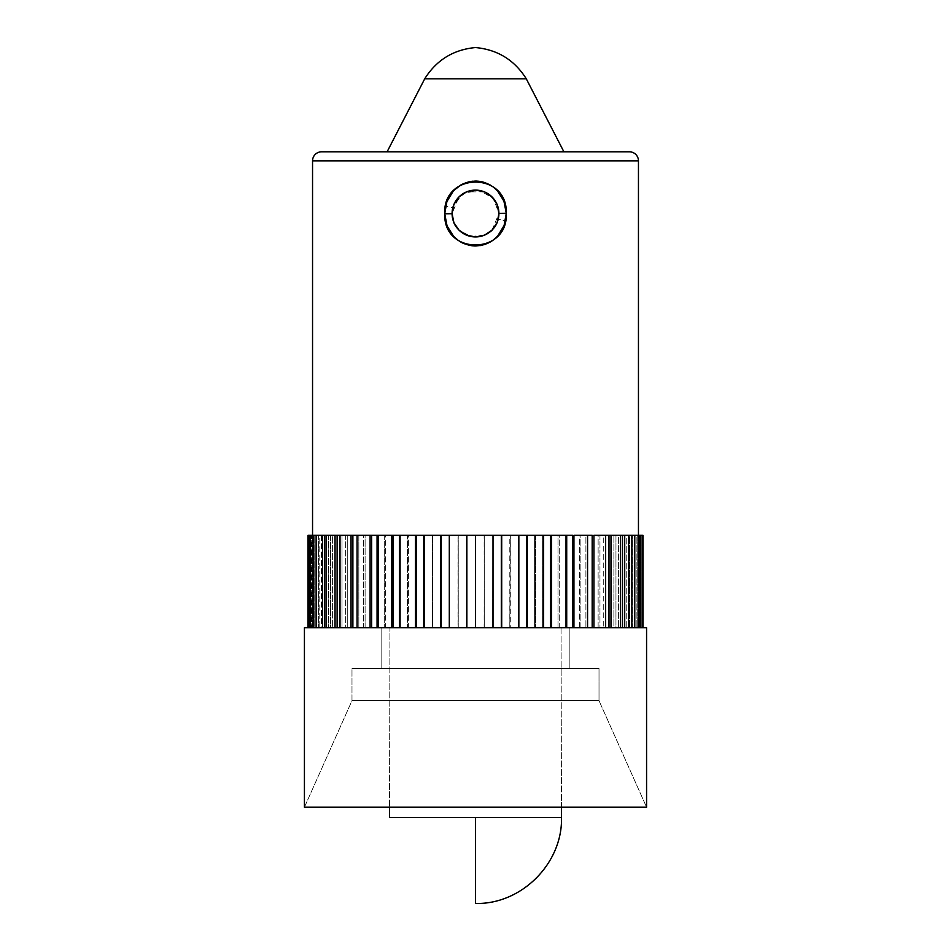 <?xml version="1.0" encoding="UTF-8"?>
<svg xmlns="http://www.w3.org/2000/svg" width="951" height="951" viewBox="0 0 951 951"><rect width="100%" height="100%" fill="white"/><g stroke="black" fill="none" stroke-linecap="round" stroke-linejoin="round"><path stroke-width="0.71" stroke-dasharray="4.75 3.57" d="M446.209 203.597L445.603 205.88L452.735 208.007L453.686 205.012L464.124 193.053L479.839 190.509L493.521 198.569L498.918 213.523L497.135 204.56L492.059 196.964L484.463 191.888L475.5 190.105L466.537 191.888L458.941 196.964L452.082 213.523L453.936 222.665L459.036 230.178L463.874 233.851L466.632 235.194L475.607 236.942L484.546 235.123L492.083 230.059L497.135 222.498L498.918 213.523L498.265 219.039L505.397 221.167L506.253 214.034M453.817 222.379L452.082 213.523L453.865 222.486L458.941 230.083L466.537 235.159L475.5 236.942L484.463 235.159L492.059 230.083L497.135 222.486L498.918 213.523L498.265 219.039C493.414 245.406 450.584 240.33 452.082 213.523L453.865 204.56L458.941 196.964A23.418 23.418 0 0 0 475.5 236.942A23.418 23.418 0 0 0 498.918 213.523L497.123 204.536M484.463 191.888L466.608 191.864A23.418 23.418 0 0 1 498.918 213.523M466.477 191.912L459.083 196.821M504.078 201.493L502.853 198.676M502.841 198.652L500.036 193.945M496.802 190.105L490.657 185.267M488.778 184.232L483.239 182.105M482.074 181.807L479.149 181.284M469.521 181.677L464.195 183.329M464.052 183.388L461.318 184.708M453.96 190.343L451.903 192.696M447.232 200.72L446.59 202.42M484.416 235.182L470.888 236.49L459.036 230.178M497.385 221.868L493.367 228.668L487.423 233.684L480.219 236.466L472.421 236.74L464.873 234.398L458.56 229.702M347.543 151.803L603.457 151.803M351.989 700.685L599.011 700.685L646.573 807.221L304.427 807.221L351.989 700.685L351.989 668.375L599.011 668.375L599.011 700.685L351.989 700.685L599.011 700.685L599.011 668.375L351.989 668.375L599.011 668.375L351.989 668.375L351.989 700.685L304.427 807.221L646.573 807.221L599.011 700.685L351.989 700.685M381.815 627.755L569.185 627.755L569.185 668.375L381.815 668.375L381.815 627.755L383.61 627.755L381.815 627.755L381.815 668.375L569.185 668.375L569.185 627.755L475.5 627.755L642.983 627.755L642.056 627.755L642.056 535.318L642.983 535.318L640.273 535.318L642.745 535.318L640.273 535.318L640.273 627.755L637.265 627.755L637.265 535.318L640.915 535.318L640.915 627.755L628.504 627.755L628.504 535.318L634.781 535.318L634.781 627.755L640.915 627.755L640.915 535.318L312.546 535.318L642.983 535.318L640.498 535.318L640.498 627.755L642.983 627.755L638.466 627.755L640.915 627.755L638.466 627.755L638.466 535.318L610.994 535.318L610.994 627.755L599.962 627.755L599.962 535.318L624.724 535.318L624.724 627.755L615.963 627.755L615.963 535.318L640.915 535.318L638.466 535.318L638.466 627.755L638.466 535.318L639.595 535.318L639.595 627.755L642.056 627.755L642.056 535.318L639.595 535.318L639.595 627.755L638.466 627.755L638.466 535.318L636.897 535.318L636.897 627.755L636.897 535.318L475.5 535.318L475.5 627.755L383.61 627.755L569.185 627.755L381.815 627.755M561.482 807.221L561.042 627.755L389.958 627.755L389.518 807.221L389.958 627.755L561.042 627.755L561.482 807.221M475.5 817.444L475.5 903.45L475.5 817.444L561.506 817.444L389.494 817.444M432.158 535.318L449.3 535.318L449.3 627.755L432.158 627.755L432.158 535.318L501.7 535.318L501.7 627.755L484.261 627.755L484.261 535.318L527.258 535.318L527.258 627.755L510.318 627.755L510.318 535.318L551.532 535.318L551.532 627.755L535.52 627.755L535.52 535.318L573.94 535.318L573.94 627.755L559.236 627.755L559.236 535.318L593.923 535.318L593.923 627.755L580.895 627.755L580.895 535.318L610.994 535.318L608.985 535.318L608.985 627.755L634.781 627.755L592.176 627.755L608.985 627.755L608.985 535.318L613.882 535.318L613.882 627.755L615.963 627.755L615.963 535.318L613.882 535.318L613.882 627.755L608.985 627.755L610.994 627.755L610.994 535.318L340.006 535.318L340.006 627.755L330.461 627.755L330.461 535.318L357.077 535.318L357.077 627.755L345.344 627.755L345.344 535.318L377.06 535.318L377.06 627.755L363.437 627.755L363.437 535.318L399.468 535.318L399.468 627.755L384.287 627.755L384.287 535.318L423.742 535.318L423.742 627.755L407.385 627.755L407.385 535.318L432.8 535.318L432.158 535.318L432.8 535.318L432.8 627.755L423.742 627.755L646.573 627.755L304.427 627.755L475.5 627.755L432.158 627.755L432.8 627.755L432.158 627.755L432.158 535.318M319.144 535.318L326.276 535.318L326.276 627.755L319.144 627.755L319.144 535.318L340.006 535.318L310.085 535.318L310.085 627.755L308.255 627.755L308.255 535.318L316.219 535.318L316.219 627.755L311.678 627.755L311.678 535.318L321.462 535.318L319.144 535.318L321.462 535.318L321.462 627.755L316.219 627.755L424.515 627.755L319.144 627.755L321.462 627.755L319.144 627.755L319.144 535.318M308.017 627.755L593.923 627.755L457.99 627.755L457.99 535.318L475.5 535.318L475.5 627.755L475.5 535.318L484.13 535.318L484.261 627.755L484.261 535.318L484.13 627.755L475.5 627.755L475.5 535.318L475.5 627.755L475.5 535.318L340.006 535.318L342.015 535.318L342.015 627.755L342.015 535.318L340.006 535.318L342.015 535.318L342.015 627.755L340.006 627.755L340.006 535.318L312.546 535.318L312.534 627.755L312.534 535.318L311.405 535.318L311.405 627.755L311.405 535.318L310.085 535.318L312.534 535.318L312.534 627.755L310.085 627.755L310.085 535.318L314.103 535.318L314.103 627.755L311.678 627.755L311.678 535.318L314.103 535.318L314.103 627.755L312.534 627.755L312.534 535.318L308.255 535.318L310.727 535.318L308.255 535.318L308.255 627.755L310.727 627.755L308.017 627.755M312.546 160.85L638.454 160.85L312.546 160.85M456.064 188.357L450.298 194.907M450.239 194.991L446.162 203.74M445.793 205.095L445.437 206.652L445.603 205.88L452.735 208.007L455.85 200.78M459.642 185.695L458.988 186.123M458.596 186.396L456.111 188.31M470.781 181.439L464.147 183.341M464.005 183.4L461.211 184.767M476.13 181.059L473.004 181.166M482.264 181.843L479.221 181.296M489.218 184.458L488.505 184.102M488.125 183.912L485.224 182.723M495.626 188.976L490.847 185.386M497.944 191.329L495.756 189.094M505.171 204.941L499.905 193.754M506.182 211.158L505.849 208.233M506.039 217.434L506.253 214.106M505.35 221.369L505.492 220.763M500.761 232.044L504.838 223.307M491.703 241.126L496.969 236.775M497.1 236.644L499.156 234.279M485.818 244.122L486.543 243.836M487.007 243.646L489.801 242.279M480.219 245.608L480.98 245.477M481.063 245.465L484.095 244.704M463.125 243.254L471.803 245.762M462.899 243.147L465.764 244.324M457.586 239.925L460.177 241.685M451.214 233.447L455.232 237.952M449.419 230.748L451.119 233.328M445.841 222.142L448.599 229.286M444.735 213.262L444.759 214.605M389.958 627.755L458.81 627.755L389.958 627.755M381.815 668.375L569.185 668.375L381.815 668.375M631.856 535.318L629.538 535.318L631.856 535.318L629.538 535.318L629.538 627.755L629.538 535.318L631.856 535.318M620.539 535.318L618.4 535.318L620.539 535.318L618.4 535.318L618.4 627.755L618.4 535.318L620.539 535.318M605.656 535.318L603.73 535.318L605.656 535.318L603.73 535.318L603.73 627.755L603.73 535.318L605.656 535.318M587.563 535.318L585.911 535.318L587.563 535.318L585.911 535.318L585.911 627.755L585.911 535.318L587.563 535.318M566.713 535.318L565.37 535.318L566.713 535.318L565.37 535.318L565.37 627.755L565.37 535.318L566.713 535.318M543.615 535.318L542.617 535.318L543.615 535.318L542.617 535.318L542.617 627.755L542.617 535.318L543.615 535.318M518.842 535.318L518.2 535.318L518.842 535.318L518.2 535.318L518.2 627.755L518.2 535.318L518.842 535.318M493.01 535.318L492.749 627.755L493.01 535.318M308.017 535.318L310.727 535.318L310.727 627.755L310.727 535.318L310.501 627.755L310.501 535.318L308.017 535.318M629.396 151.803L617.686 151.803L629.396 151.803M333.314 151.803L321.604 151.803L333.314 151.803M387.105 151.803L563.895 151.803M424.717 78.814L526.283 78.814L424.717 78.814C436.497 60.032 453.425 49.618 475.5 47.55M455.874 200.744L461.187 194.991L467.987 191.341L475.643 190.105L483.405 191.484L490.288 195.359L495.423 201.22L498.348 208.376M452.735 208.007L452.082 213.523L453.686 205.012M466.513 191.9A23.418 23.418 0 0 0 458.953 196.952M484.451 235.159L491.94 230.201M465.265 192.459L458.858 197.047L454.376 203.419M497.528 205.582L493.64 198.711L487.78 193.588M498.574 209.553L498.918 213.345L497.575 205.689M445.924 222.463L447.457 226.873M448.848 229.738L449.466 230.82M449.55 230.962L451.345 233.637M451.392 233.696L454.507 237.263M456.753 239.272L458.655 240.698M459.238 241.09L461.865 242.636M466.073 244.431L471.981 245.786M485.39 244.276L486.876 243.694M487.423 243.456L488.089 243.147M488.136 243.135L490.811 241.685M492.333 240.698L497.171 236.561M497.409 236.323L499.905 233.292M500.892 231.854L505.397 221.167L498.265 219.039L498.883 214.902M453.889 222.534L458.869 230.011M492.047 230.094L498.918 213.618M509.807 627.755L510.318 535.318L509.807 627.755L501.308 627.755L501.308 535.318L501.308 627.755L501.7 535.318L509.807 535.318L509.807 627.755M534.628 627.755L535.52 627.755L535.52 535.318L534.628 535.318L534.628 627.755L526.485 627.755L526.485 535.318L526.485 627.755L527.258 627.755L527.258 535.318L534.628 535.318L534.628 627.755M557.999 627.755L559.236 627.755L559.236 535.318L557.999 535.318L557.999 627.755L550.403 627.755L550.403 535.318L550.403 627.755L551.532 627.755L551.532 535.318L557.999 535.318L557.999 627.755M579.337 627.755L580.895 627.755L580.895 535.318L579.337 535.318L579.337 627.755L572.49 627.755L572.49 535.318L572.49 627.755L573.94 627.755L573.94 535.318L579.337 535.318L579.337 627.755M598.12 627.755L599.962 627.755L599.962 535.318L598.12 535.318L598.12 627.755L592.176 627.755L592.176 535.318L592.176 627.755L593.923 627.755L593.923 535.318L598.12 535.318L598.12 627.755M626.233 627.755L628.504 627.755L628.504 535.318L626.233 535.318L626.233 627.755L622.513 627.755L622.513 535.318L622.513 627.755L624.724 627.755L624.724 535.318L622.513 535.318L626.233 535.318L626.233 627.755M634.876 627.755L637.265 627.755L637.265 535.318L634.876 535.318L634.876 627.755L632.427 627.755L632.427 535.318L632.427 627.755L634.781 627.755L634.781 535.318L632.427 535.318L634.876 535.318L634.876 627.755M640.273 535.318L640.498 627.755L640.273 535.318M449.3 535.318L449.692 627.755L449.3 535.318M423.742 535.318L424.515 535.318L424.515 627.755L424.515 535.318L423.742 535.318L424.515 535.318L424.515 627.755L423.742 627.755L423.742 535.318M399.468 535.318L400.597 535.318L400.597 627.755L400.597 535.318L399.468 535.318L400.597 535.318L400.597 627.755L399.468 627.755L399.468 535.318M377.06 535.318L378.51 535.318L378.51 627.755L378.51 535.318L377.06 535.318L378.51 535.318L378.51 627.755L377.06 627.755L377.06 535.318M357.077 535.318L358.824 535.318L358.824 627.755L358.824 535.318L357.077 535.318L358.824 535.318L358.824 627.755L357.077 627.755L357.077 535.318M326.276 535.318L328.487 535.318L328.487 627.755L328.487 535.318L326.276 535.318L328.487 535.318L328.487 627.755L326.276 627.755L326.276 535.318M316.219 535.318L318.573 535.318L318.573 627.755L318.573 535.318L316.219 535.318L318.573 535.318L318.573 627.755L316.219 627.755L316.219 535.318M321.462 535.318L321.462 627.755L318.573 627.755L318.573 535.318L321.462 535.318M332.6 627.755L330.461 627.755L330.461 535.318L332.6 535.318L332.6 627.755L328.487 627.755L328.487 535.318L332.6 535.318L332.6 627.755M347.27 627.755L345.344 627.755L345.344 535.318L347.27 535.318L347.27 627.755L342.015 627.755L342.015 535.318L347.27 535.318L347.27 627.755M365.089 627.755L363.437 627.755L363.437 535.318L365.089 535.318L365.089 627.755L358.824 627.755L358.824 535.318L365.089 535.318L365.089 627.755M385.63 627.755L384.287 627.755L384.287 535.318L385.63 535.318L385.63 627.755L378.51 627.755L378.51 535.318L385.63 535.318L385.63 627.755M408.383 627.755L407.385 627.755L407.385 535.318L408.383 535.318L408.383 627.755L400.597 627.755L400.597 535.318L408.383 535.318L408.383 627.755M432.8 535.318L432.8 627.755L424.515 627.755L424.515 535.318L432.8 535.318M458.251 627.755L458.251 535.318L458.251 627.755L449.692 627.755L449.692 535.318L458.251 535.318L458.251 627.755"/><path stroke-width="1.43" d="M563.895 151.803L526.283 78.814L563.895 151.803L629.396 151.803L321.604 151.803A9.058 9.058 0 0 0 312.546 160.85L638.454 160.85A9.058 9.058 0 0 0 629.396 151.803A9.058 9.058 0 0 1 638.454 160.85L312.546 160.85L312.546 535.318L312.546 160.85A9.058 9.058 0 0 1 321.604 151.803L387.105 151.803L424.717 78.814L526.283 78.814C514.503 60.032 497.575 49.618 475.5 47.55C453.425 49.618 436.497 60.032 424.717 78.814L387.105 151.803M452.082 213.713L444.735 213.785C442.536 171.869 507.858 171.394 506.265 213.274L498.918 213.345L506.265 213.274L504.113 225.458L497.706 236.003L493.129 240.139L487.792 243.29L481.919 245.287L475.773 246L469.58 245.394L463.684 243.504L458.299 240.437L453.639 236.359L447.065 225.934L444.735 213.785L446.887 201.588L453.294 191.056L457.883 186.907L463.232 183.745L469.081 181.772L475.262 181.059L481.42 181.665L487.34 183.555L492.725 186.622L497.373 190.687L503.935 201.125L506.265 213.274C508.488 255.13 443.154 255.712 444.735 213.785L452.082 213.713M497.123 204.536L492.036 196.94L484.463 191.888L492.059 196.964L497.135 204.56L498.918 213.523A23.418 23.418 0 0 1 475.5 236.942A23.418 23.418 0 0 1 452.082 213.523A23.418 23.418 0 0 1 475.5 190.105A23.418 23.418 0 0 1 498.918 213.523L497.159 222.439M459.083 196.821L466.537 191.888L475.5 190.105L484.463 191.888M506.182 211.158L504.078 201.493M500.036 193.945L497.587 190.925M490.657 185.267L488.778 184.232M483.239 182.105L482.074 181.807M479.149 181.284L469.521 181.677M461.318 184.708L453.96 190.343M451.903 192.696L447.232 200.72M446.59 202.42L446.209 203.597M497.111 222.534L492.095 230.047M492.024 230.118L484.546 235.123M484.487 235.147L475.5 236.942L466.537 235.159L458.941 230.083L453.936 222.665M475.5 47.55C497.575 49.618 514.503 60.032 526.283 78.814L424.717 78.814M646.573 807.221L646.573 627.755L304.427 627.755L304.427 807.221L646.573 807.221L304.427 807.221L304.427 627.755L475.5 627.755L475.5 535.318L475.5 627.755L646.573 627.755L646.573 807.221M561.506 817.444L561.482 807.221L561.506 817.444L475.5 817.444L561.506 817.444C562.683 863.401 521.457 904.639 475.5 903.45L475.5 817.444L561.506 817.444L475.5 817.444L475.5 903.45C521.457 904.639 562.683 863.401 561.506 817.444M389.494 817.444L389.518 807.221L389.494 817.444L475.5 817.444M638.454 535.318L638.454 160.85L638.454 535.318M308.944 535.318L308.017 535.318L308.017 627.755L308.017 535.318L310.085 535.318L310.085 627.755L310.085 535.318L308.944 535.318L308.944 627.755L308.944 535.318M313.735 535.318L310.085 535.318L316.124 535.318L313.735 535.318L313.735 627.755L313.735 535.318M322.496 535.318L316.219 535.318L316.219 627.755L316.124 535.318L316.124 627.755L316.124 535.318L324.766 535.318L322.496 535.318L322.496 627.755L322.496 535.318M335.037 535.318L326.276 535.318L326.276 627.755L326.276 535.318L324.766 535.318L324.766 627.755L324.766 535.318L337.118 535.318L335.037 535.318L335.037 627.755L335.037 535.318M351.038 535.318L340.006 535.318L340.006 627.755L340.006 535.318L337.118 535.318L337.118 627.755L337.118 535.318L352.88 535.318L351.038 535.318L351.038 627.755L351.038 535.318M370.105 535.318L357.077 535.318L357.077 627.755L357.077 535.318L352.88 535.318L352.88 627.755L352.88 535.318L371.663 535.318L370.105 535.318L370.105 627.755L370.105 535.318M391.764 535.318L377.06 535.318L377.06 627.755L377.06 535.318L371.663 535.318L371.663 627.755L371.663 535.318L393.001 535.318L391.764 535.318L391.764 627.755L391.764 535.318M415.48 535.318L399.468 535.318L399.468 627.755L399.468 535.318L393.001 535.318L393.001 627.755L393.001 535.318L416.372 535.318L415.48 535.318L415.48 627.755L415.48 535.318M440.682 535.318L423.742 535.318L423.742 627.755L423.742 535.318L416.372 535.318L416.372 627.755L416.372 535.318L441.193 535.318L440.682 627.755L440.682 535.318M466.739 535.318L449.3 535.318L449.3 627.755L449.3 535.318L441.193 535.318L441.193 627.755L441.193 535.318L466.87 535.318L466.739 627.755L466.739 535.318M493.01 535.318L466.87 535.318L466.87 627.755L466.87 535.318L493.01 535.318L493.01 627.755L493.01 535.318L501.308 535.318L501.308 627.755L501.308 535.318L493.01 535.318M518.842 535.318L501.7 535.318L501.7 627.755L501.7 535.318L518.842 535.318L518.842 627.755L518.842 535.318L526.485 535.318L526.485 627.755L526.485 535.318L518.842 535.318M543.615 535.318L527.258 535.318L527.258 627.755L527.258 535.318L543.615 535.318L543.615 627.755L543.615 535.318L550.403 535.318L550.403 627.755L550.403 535.318L543.615 535.318M566.713 535.318L551.532 535.318L551.532 627.755L551.532 535.318L566.713 535.318L566.713 627.755L566.713 535.318L572.49 535.318L572.49 627.755L572.49 535.318L566.713 535.318M587.563 535.318L573.94 535.318L573.94 627.755L573.94 535.318L587.563 535.318L587.563 627.755L587.563 535.318L592.176 535.318L592.176 627.755L592.176 535.318L587.563 535.318M605.656 535.318L593.923 535.318L593.923 627.755L593.923 535.318L605.656 535.318L605.656 627.755L605.656 535.318L608.985 535.318L608.985 627.755L608.985 535.318L605.656 535.318M620.539 535.318L610.994 535.318L610.994 627.755L610.994 535.318L608.985 535.318L620.539 535.318L620.539 627.755L620.539 535.318L622.513 535.318L622.513 627.755L622.513 535.318L620.539 535.318M631.856 535.318L624.724 535.318L624.724 627.755L624.724 535.318L622.513 535.318L631.856 535.318L631.856 627.755L631.856 535.318M639.322 535.318L634.781 535.318L634.781 627.755L634.781 535.318L632.427 535.318L639.322 535.318L639.322 627.755L639.322 535.318L640.915 535.318L640.915 627.755L640.915 535.318L639.322 535.318M642.745 535.318L640.915 535.318L642.745 535.318L642.745 627.755L642.745 535.318M642.983 535.318L642.983 627.755L642.983 535.318M446.162 203.74L445.793 205.095M461.211 184.767L459.642 185.695M473.004 181.166L469.925 181.593M479.221 181.296L476.13 181.059M485.224 182.723L482.264 181.843M490.847 185.386L489.218 184.458M499.905 193.754L497.944 191.329M505.849 208.233L505.171 204.941M505.492 220.763L506.039 217.434M499.156 234.279L500.761 232.044M504.838 223.307L505.35 221.369M489.801 242.279L492.416 240.639M484.095 244.704L485.818 244.122M471.803 245.762L474.906 245.988M485.39 244.276L480.219 245.608M460.177 241.685L462.899 243.147M455.232 237.952L456.694 239.224M444.759 214.605L445.841 222.142M445.603 205.88L444.735 213.262M603.457 151.803L347.543 151.803M458.953 196.952A23.418 23.418 0 0 0 458.941 196.964L453.865 204.56L452.082 213.523L453.865 222.486M445.437 206.64L444.735 213.571M444.735 213.987L445.924 222.463M447.457 226.873L448.848 229.738M454.507 237.263L456.753 239.272M461.865 242.636L463.125 243.254M471.981 245.786L475.013 245.988M490.811 241.685L492.333 240.698M499.905 233.292L500.892 231.854"/></g></svg>

